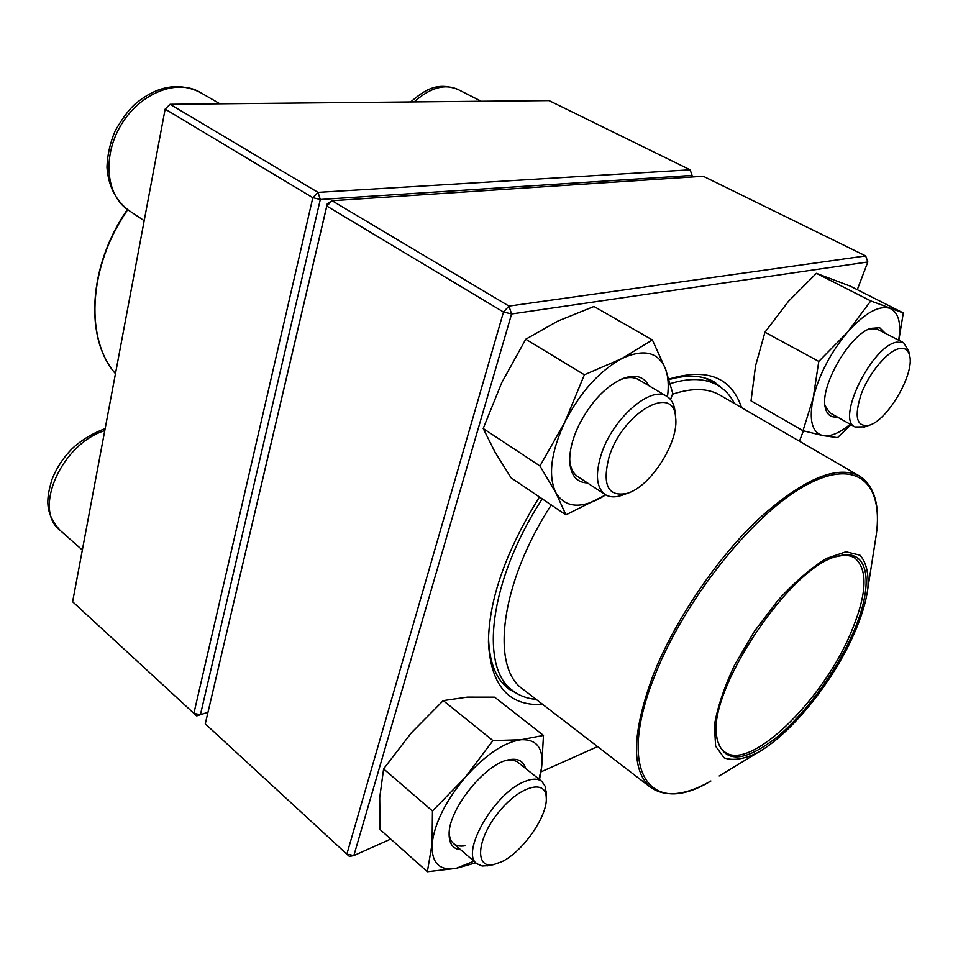 <?xml version="1.0" encoding="UTF-8"?>
<svg xmlns="http://www.w3.org/2000/svg" width="958" height="958" viewBox="0 0 958 958"><rect width="100%" height="100%" fill="white"/><g stroke="black" fill="none" stroke-linecap="round" stroke-linejoin="round"><path stroke-width="1.44" d="M549.054 100.602L170.069 104.29L317.996 192.378L690.119 169.806L549.054 100.602M691.556 177.014L692.083 175.41L320.307 199.504L317.996 192.378L312.823 197.683L165.147 109.104L72.628 601.756L193.899 713.375L312.823 197.683L320.307 199.504L200.426 714.74L207.922 712.225M692.083 175.41L690.119 169.806M200.426 714.74L193.899 713.375L196.725 715.913L200.426 714.74M170.069 104.29L165.147 109.104L170.069 104.29M623.55 494.723L621.658 495.418C615.048 497.585 609.551 497.298 605.157 494.52C596.499 487.981 595.122 474.857 601.025 455.122C611.994 418.957 651.057 384.817 666.948 396.444C671.39 399.175 674.049 403.989 674.959 410.886L675.15 412.898M609.072 456.99C601.923 485.215 608.031 497.322 627.406 493.298C650.949 486.436 679.533 441.195 675.546 416.981C673.654 383.356 622.413 412.814 609.072 456.99M864.715 426.861L855.063 426.969C835.687 419.688 871.876 345.503 896.916 342.15L903.645 342.748L908.639 350.832M899.239 348.616C887.587 351.011 869.397 372.542 861.374 393.654C853.853 416.838 856.488 427.376 869.253 425.244C887.731 420.358 914.902 373.536 909.597 355.466C908.184 349.826 904.723 347.538 899.239 348.616M488.736 865.625L482.173 866.032L476.737 863.673C460.235 852.8 494.112 793.631 523.798 781.908C531.774 778.447 537.797 778.291 541.881 781.453L545.222 786.386L546.18 792.985M501.501 861.877C522.613 852.105 547.772 816 546.264 797.727C546.012 778.423 519.116 786.159 498.112 812.887C476.785 839.376 474.629 868.535 493.322 864.703L501.501 861.877M536.157 699.376C527.247 698.657 519.511 695.795 512.937 690.778C479.084 668.001 489.131 580.32 542.24 498.867M670.349 383.619C689.664 377.691 705.447 378.254 717.71 385.32C724.835 389.487 730.427 395.558 734.475 403.534M853.853 634.304C832.981 681.988 790.973 734.127 757.742 752.581C744.21 759.203 733.014 760.963 724.14 757.862L715.638 746.198L714.393 725.517C717.326 707.722 724.08 687.533 734.642 664.972L754.425 631.286L778.064 600.199C794.924 581.853 811.031 567.938 826.371 558.466L845.974 551.772L859.997 555.197C866.236 562.226 868.858 573.255 867.876 588.284C866.08 601.899 861.41 617.239 853.853 634.304M852.141 634.962C834.681 674.24 803.175 716.512 773.932 739.54C742.031 763.239 722.991 762.652 716.8 737.792C706.357 691.353 791.715 564.023 838.645 556.035C870.259 547.15 874.415 586.021 852.141 634.962M836.418 556.694L836.741 556.598C844.118 554.694 850.093 555.137 854.668 557.939C868.475 569.603 866.99 595.11 850.201 634.459C821.641 701.831 749.36 771.873 724.655 751.886C720.32 748.713 717.638 743.36 716.608 735.816L716.56 735.493M326.822 206.078L205.263 723.841L346.856 854.165L503.477 312.033L326.822 206.078L327.301 203.695L332.019 200.725L508.961 306.093L865.673 255.918L703.256 176.248L332.019 200.725L326.822 206.078M542.683 704.393C508.854 706.429 490.771 685.772 488.448 642.411C488.808 599.684 505.812 551.209 539.45 496.986M668.995 379.045C707.076 367.632 731.277 377.177 741.6 407.665M857.278 289.675L867.84 261.977L511.596 313.973L353.861 855.566L390.768 839.064M540.959 771.897L597.564 746.593M799.439 441.207L803.403 430.825M205.263 723.841L327.301 203.695M724.859 390.589L714.5 382.05C702.669 375.237 687.557 374.398 669.151 379.536M488.52 636.363L488.532 637.046C489.083 661.703 495.801 679.042 508.71 689.053L520.529 695.388M508.961 306.093L503.477 312.033L511.596 313.973L508.961 306.093M346.856 854.165L349.407 856.44L353.861 855.566L346.856 854.165M865.673 255.918L867.84 261.977M460.69 849.734C453.098 849.063 449.254 844.01 449.122 834.574C448.104 809.809 485.371 763.37 508.842 759.754C517.775 758.053 523.331 760.891 525.499 768.256M539.007 779.129L541.605 767.574C543.749 748.33 536.899 739.049 521.032 739.744C503.992 742.258 485.371 754.832 465.157 777.477C445.602 801.092 434.573 823.197 432.094 843.794C431.328 862.942 439.363 871.133 456.188 868.367L473.911 861.23M539.522 779.549L541.605 767.574L543.485 735.409L494.639 697.161L467.3 697.125L443.243 700.609L492.951 740.582L465.157 777.477L432.453 810.983L432.094 843.794L427.364 871.744L456.188 868.367L475.779 862.847M443.243 700.609L411.413 732.75L383.607 768.891L432.453 810.983M543.485 735.409L521.032 739.744L492.951 740.582M383.607 768.891L379.703 797.822L380.098 829.544L427.364 871.744M541.881 781.453L516.877 761.466L512.314 760.017L506.674 760.305M449.23 832.251C449.338 837.34 450.751 841.076 453.457 843.471C456.307 845.866 460.163 846.633 465.061 845.746M587.41 482.916C576.92 482.569 571.04 475.779 569.794 462.546C569.232 451.457 572.321 438.86 579.075 424.765C591.002 401.905 605.468 386.541 622.472 378.697C635.022 373.979 643.74 376.278 648.65 385.583M667.475 396.768C668.959 385.799 668.289 376.494 665.475 368.866C658.254 351.885 643.656 348.484 621.706 358.651C599.097 371.189 580.093 392.421 564.705 422.37C550.898 452.416 547.94 475.863 555.832 492.723C565.1 507.548 580.285 509.141 601.396 497.501L605.684 494.843M670.54 399.522L672.779 393.451L665.475 368.866L652.386 339.946L621.706 358.651L584.38 374.782L564.705 422.37L539.953 465.983L555.832 492.723L565.927 514.853L605.767 494.903M584.38 374.782L525.75 339.228L557.879 321.062L593.984 306.476L652.386 339.946M525.75 339.228L501.8 382.553L483.203 428.513L495.011 452.104L511.081 477.838L565.927 514.853M483.203 428.513L539.953 465.983M569.711 459.84C570.357 467.851 573.04 473.444 577.782 476.617L605.157 494.52M666.948 396.444L638.723 379.679C633.765 376.817 627.514 376.853 619.97 379.811M837.112 416.886C830.766 417.724 826.814 414.575 825.257 407.425C819.725 386.733 849.171 335.084 870.535 328.402L879.648 327.708L885.192 333.204M898.676 340.174C901.418 322.822 898.472 312.2 889.838 308.32C878.725 305.135 864.583 313.146 847.411 332.33C830.442 352.867 819.042 374.734 813.222 397.941C808.744 420.119 811.989 432.669 822.958 435.603C830.502 436.848 839.591 433.064 850.237 424.25M898.844 340.258L903.298 312.955L850.297 286.143L816.396 273.341L788.434 301.363L764.975 332.21L755.575 365.716L751.036 400.851L802.996 430.717L822.958 435.603L837.52 437.65L850.955 424.657M764.975 332.21L818.779 361.417L813.222 397.941L802.996 430.717M816.396 273.341L870.762 300.932L847.411 332.33L818.779 361.417M903.298 312.955L870.762 300.932M903.645 342.748L876.534 328.822L868.607 329.229M824.958 405.438L829.784 412.778L855.063 426.969M219.909 103.799L200.042 92.291C177.158 78.544 140.251 92.974 121.295 124.612C102.039 156.058 106.063 195.695 128.396 210.137L144.191 220.711M481.263 101.261L457.912 89.429C444.644 83.526 430.07 87.681 414.203 101.907M104.769 430.633C61.551 443.877 32.56 509.62 60.031 530.289C43.733 512.003 46.774 497.334 51.971 479.515C55.851 469.516 61.575 460.283 69.18 451.805C72.844 447.482 85.214 435.974 105.141 428.633M127.689 209.658L123.354 216.328C87.777 272.144 86.124 340.449 115.475 373.644M123.127 216.137L127.45 209.491M874.87 543.713L876.378 534.133C883.408 481.479 855.255 456.738 803.032 486.844C751.048 516.374 683.808 601.229 654.733 675.749C615.371 773.633 650.877 817.761 710.884 781.01C685.712 795.403 665.666 797.571 650.733 787.488L522.864 689.149C490.412 667.415 500.28 583.254 551.257 504.962M672.492 394.241C691.951 387.774 707.782 388.062 719.961 395.115L859.518 476.042C874.51 486.017 880.127 505.381 876.378 534.133L867.876 588.284M650.733 787.488C630.975 770.819 631.777 733.361 653.152 675.139C674.6 620.724 716.44 558.765 758.58 518.985C803.271 478.892 836.921 464.57 859.518 476.042M757.742 752.581L719.171 775.98M200.042 92.291C178.428 81.861 156.669 85.885 134.779 104.35C128.767 109.799 122.229 118.612 115.188 130.803C110.122 142.826 107.38 154.968 106.961 167.231C108.278 185.732 115.427 200.042 128.396 210.137M675.546 416.981L674.959 410.886M627.406 493.298L621.658 495.418M457.912 89.429C436.417 81.478 424.634 90.256 410.623 101.943M909.597 355.466L908.435 349.85M869.253 425.244L863.757 427.208M82.34 550.036L60.031 530.289M476.737 863.673L453.457 843.471M546.264 797.727L546.156 791.667M493.322 864.703L487.466 865.876M115.463 373.668C84.496 338.928 88.04 266.132 127.402 209.455M717.71 385.32L705.256 378.147M512.937 690.778L501.573 681.988M716.608 735.816L716.8 737.792M836.741 556.598L838.645 556.035M488.532 637.046L488.448 642.411M449.182 832.981L449.122 834.574M507.357 760.113L508.842 759.754M569.711 460.068L569.794 462.546M620.185 379.703L622.472 378.697M825.066 406.276L825.257 407.425M869.409 328.857L870.535 328.402"/></g></svg>
